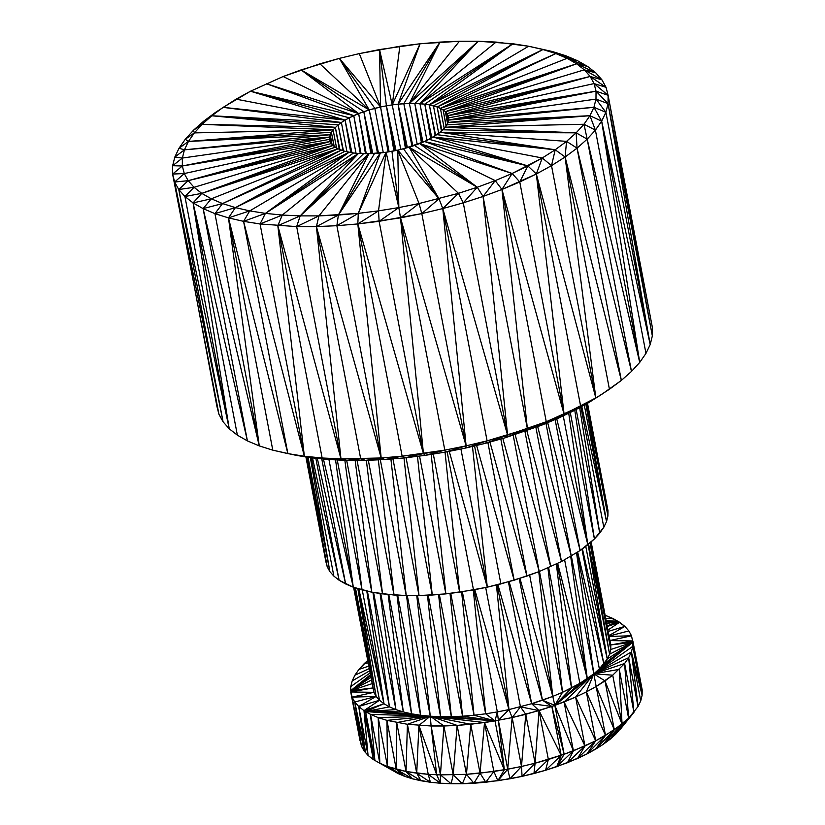 <?xml version="1.0" encoding="UTF-8"?>
<svg xmlns="http://www.w3.org/2000/svg" width="825" height="825" viewBox="0 0 825 825"><rect width="100%" height="100%" fill="white"/><g stroke="black" fill="none" stroke-linecap="round" stroke-linejoin="round"><path stroke-width="1.24" d="M512.129 173.487L527.866 165.918L424.566 141.498L512.129 173.487L424.566 141.498L419.708 143.55L512.129 173.487L419.708 143.55L477.262 187.254L495.206 180.623L419.708 143.55L495.206 180.623L512.129 173.487L519.771 181.954L527.866 165.918L542.273 157.987L433.259 137.043L527.866 165.918L429.113 139.322L424.566 141.498L527.866 165.918L536.333 173.993L551.512 165.639L542.273 157.987L536.333 173.993L542.273 157.987L512.129 173.487L501.951 189.472L536.333 173.993L527.866 165.918L519.771 181.954L512.129 173.487L495.206 180.623L501.951 189.472L512.129 173.487M386.1 152.264L380.304 152.976L358.298 213.366L386.1 152.264L358.298 213.366L378.52 210.87L386.1 152.264L378.52 210.87L398.836 207.58L386.1 152.264L398.836 207.58L397.784 150.15L391.957 151.315L398.836 207.58L419.069 203.538L458.463 193.318L409.128 147.211L439.003 198.763L397.784 150.15L419.069 203.538L397.784 150.15L403.518 148.778L439.003 198.763L409.128 147.211L477.262 187.254L419.708 143.55L414.532 145.458L477.262 187.254L414.532 145.458L409.128 147.211L458.463 193.318L477.262 187.254L409.128 147.211L397.784 150.15L439.003 198.763L403.518 148.778L424.566 141.498L433.259 137.043L440.241 132.248L576.159 132.825L443.004 129.793L440.241 132.248L445.263 127.328L583.987 124.245L576.159 132.825L587.183 139.157L583.987 124.245L589.927 115.706L445.263 127.328L446.964 124.874L589.927 115.706L448.13 122.44L446.964 124.874L448.718 120.079L448.171 115.624L448.718 118.47L448.171 115.624L445.366 111.664L447.552 123.637L445.366 111.664L447.666 123.399L445.366 111.664L443.128 109.921L446.057 126.173L443.128 109.921L446.191 125.988L443.128 109.921L440.385 108.343L444.221 128.463L440.385 108.343L437.157 106.982L441.427 131.196L437.157 106.982L441.963 130.721L437.157 106.982L433.445 105.817L438.704 133.392L433.445 105.817L429.33 104.868L435.229 135.785L429.33 104.868L435.662 135.506L429.33 104.868L542.953 49.531L552.214 51.48L528.619 46.241L552.214 51.48L528.619 46.241L552.214 51.48L542.953 49.531L555.813 53.563L565.744 55.729L542.953 49.531L565.744 55.729L552.214 51.48L565.744 55.729L555.813 53.563L577.593 60.741L587.627 66.464L567.064 58.328L576.592 63.773L587.627 66.464L576.592 63.773L584.327 69.836L595.774 72.847L576.592 63.773L595.774 72.847L587.627 66.464L577.593 60.741L565.744 55.729L577.593 60.741L555.813 53.563L567.064 58.328L577.593 60.741L567.064 58.328L587.627 66.464L595.774 72.847L584.327 69.836L601.93 79.829L595.774 72.847L601.93 79.829L584.327 69.836L590.174 76.457L601.93 79.829L590.174 76.457L447.037 113.572L448.47 121.079L447.037 113.572L448.171 115.624L590.174 76.457L448.171 115.624L594.093 83.593L590.174 76.457L445.366 111.664L447.037 113.572L590.174 76.457L584.327 69.836L445.366 111.664L590.174 76.457L594.093 83.593L448.171 115.624L596.032 91.163L594.093 83.593L606.055 87.337L590.174 76.457L606.055 87.337L601.93 79.829L606.055 87.337L594.093 83.593L608.097 95.298L606.055 87.337L608.097 95.298L594.093 83.593L596.032 91.163L448.171 115.624L448.718 117.8L596.032 91.163L448.718 120.079L448.13 122.44L593.938 107.291L448.718 120.079L595.99 99.082L596.032 91.163L448.718 117.8L448.718 120.079L593.938 107.291L448.13 122.44L589.927 115.706L446.964 124.874L445.263 127.328L589.927 115.706L593.938 107.291L595.99 99.082L448.718 120.079L596.032 91.163L608.097 95.298L596.032 91.163L608.046 103.641L608.097 95.298L652.4 327.577L652.348 335.909L650.193 344.551L645.965 353.409L650.193 344.551L652.348 335.909L608.097 95.298L608.046 103.641L596.032 91.163L595.99 99.082L608.046 103.641L595.99 99.082L593.938 107.291L605.89 112.282L595.99 99.082L605.89 112.282L608.046 103.641L652.348 335.909L652.4 327.577L608.097 95.298L652.348 335.909L608.046 103.641L650.193 344.551L608.046 103.641L605.89 112.282L593.938 107.291L601.662 121.141L605.89 112.282L650.193 344.551L605.89 112.282L601.662 121.141L593.938 107.291L589.927 115.706L601.662 121.141L589.927 115.706L583.987 124.245L445.263 127.328L576.159 132.825L577.036 148.149L587.183 139.157L576.159 132.825L566.548 141.364L577.036 148.149L576.159 132.825L583.987 124.245L595.403 130.133L589.927 115.706L595.403 130.133L601.662 121.141L650.193 344.551L601.662 121.141L645.965 353.409L601.662 121.141L639.715 362.402L645.965 353.409L639.715 362.402L601.662 121.141L595.403 130.133L583.987 124.245L587.183 139.157L595.403 130.133L639.715 362.402L595.403 130.133L587.183 139.157L639.715 362.402L631.486 371.425L621.349 380.418L609.428 389.276L588.916 402.476L574.509 410.407L541.839 425.112L505.106 437.817L485.647 443.262L487.101 440.849L465.713 448.027L485.647 443.262L465.713 448.027L487.101 440.849L466.115 445.861L465.713 448.027L466.115 445.861L444.809 450.13L445.479 452.079L466.115 445.861L445.479 452.079L465.713 448.027L445.479 452.079L444.809 450.13L423.431 453.585L425.164 455.359L444.809 450.13L425.164 455.359L445.479 452.079L425.164 455.359L423.431 453.585L404.941 457.854L425.164 455.359L404.941 457.854L423.431 453.585L402.136 456.204L404.941 457.854L402.136 456.204L381.171 457.968L385.017 459.535L402.136 456.204L385.017 459.535L404.941 457.854L385.017 459.535L381.171 457.968L365.578 460.381L385.017 459.535L365.578 460.381L381.171 457.968L360.711 458.865L365.578 460.381L360.711 458.865L346.82 460.381L365.578 460.381L346.82 460.381L360.711 458.865L340.972 458.875L346.82 460.381L340.972 458.875L316.398 226.597L338.384 215.036L380.304 152.976L374.55 153.46L338.384 215.036L358.298 213.366L380.304 152.976L338.384 215.036L336.868 225.699L357.833 223.936L402.136 456.204L444.809 450.13L400.507 217.862L423.431 453.585L357.833 223.936L381.171 457.968L402.136 456.204L357.833 223.936L400.507 217.862L421.802 213.593L439.003 198.763L442.798 208.57L487.101 440.849L507.592 435.115L442.798 208.57L466.115 445.861L487.101 440.849L442.798 208.57L458.463 193.318L419.069 203.538L421.802 213.593L442.798 208.57L439.003 198.763L421.802 213.593L419.069 203.538L400.507 217.862L419.069 203.538L398.836 207.58L391.957 151.315L386.1 152.264L397.784 150.15L398.836 207.58L400.507 217.862L398.836 207.58L379.118 221.317L398.836 207.58L378.52 210.87L379.118 221.317L378.52 210.87L357.833 223.936L423.431 453.585L400.507 217.862L444.809 450.13L466.115 445.861L442.798 208.57L421.802 213.593L466.115 445.861L400.507 217.862L466.115 445.861L421.802 213.593L379.118 221.317L423.431 453.585L379.118 221.317L357.833 223.936L378.52 210.87L358.298 213.366L357.833 223.936L358.298 213.366L336.868 225.699L358.298 213.366L318.945 215.882L368.961 153.708L358.401 153.471L300.187 215.892L282.284 215.057L277.829 225.72L300.187 215.892L363.557 153.708L300.187 215.892L368.961 153.708L300.187 215.892L318.945 215.882L316.398 226.597L336.868 225.699L338.384 215.036L316.398 226.597L318.945 215.882L300.187 215.892L296.67 226.607L318.945 215.882L296.67 226.607L316.398 226.597L296.67 226.607L300.187 215.892L277.829 225.72L282.284 215.057L265.413 213.386L260.061 223.967L282.284 215.057L260.061 223.967L296.67 226.607L340.972 458.875L381.171 457.968L357.833 223.936L336.868 225.699L381.171 457.968L316.398 226.597L360.711 458.865L316.398 226.597L381.171 457.968L336.868 225.699L316.398 226.597L340.972 458.875L277.829 225.72L322.132 457.988L340.972 458.875L322.132 457.988L277.829 225.72L304.363 456.235L322.132 457.988L328.917 459.546L340.972 458.875L328.917 459.546L346.82 460.381L328.917 459.546L322.132 457.988L312.056 457.875L328.917 459.546L312.056 457.875L322.132 457.988L304.363 456.235L312.056 457.875L287.873 453.616L312.056 457.875L296.381 455.39L272.786 450.161L259.256 445.902L247.407 440.89L193.071 202.898L237.373 435.167L247.407 440.89L237.373 435.167L229.226 428.783L223.07 421.802L218.945 414.294L216.903 406.333L174.642 182.026L188.182 180.675L194.04 187.306L333.001 145.478L201.774 193.37L211.293 198.815L222.554 203.569L337.972 148.789L211.293 198.815L337.972 148.789L201.774 193.37L335.239 147.221L333.001 145.478L188.182 180.675L333.001 145.478L331.32 143.571L188.182 180.675L330.186 141.518L182.325 165.98L329.639 137.053L184.418 149.851L182.377 158.06L329.639 137.053L182.377 158.06L182.325 165.98L329.639 139.343L329.639 137.053L182.325 165.98L184.274 173.549L330.186 141.518L329.639 139.343L182.325 165.98L330.186 141.518L184.274 173.549L188.182 180.675L331.32 143.571L330.186 141.518L188.182 180.675L178.767 189.533L184.924 196.515L201.774 193.37L337.972 148.789L335.239 147.221L201.774 193.37L333.001 145.478L194.04 187.306L201.774 193.37L193.071 202.898L211.293 198.815L203.094 208.622L214.943 213.634L235.403 207.611L344.922 151.326L337.972 148.789L222.554 203.569L341.21 150.16L235.403 207.611L349.037 152.274L344.922 151.326L235.403 207.611L341.21 150.16L222.554 203.569L235.403 207.611L249.738 210.891L243.571 221.347L260.061 223.967L265.413 213.386L243.571 221.347L265.413 213.386L249.738 210.891L265.413 213.386L349.037 152.274L249.738 210.891L349.037 152.274L265.413 213.386L353.554 152.986L349.037 152.274L235.403 207.611L228.473 217.893L243.571 221.347L249.738 210.891L228.473 217.893L249.738 210.891L235.403 207.611L222.554 203.569L214.943 213.634L228.473 217.893L235.403 207.611L214.943 213.634L222.554 203.569L203.094 208.622L222.554 203.569L211.293 198.815L201.774 193.37L194.04 187.306L184.924 196.515L193.071 202.898L203.094 208.622L211.293 198.815L193.071 202.898L247.407 440.89L259.256 445.902L228.473 217.893L287.873 453.616L304.363 456.235L277.829 225.72L340.972 458.875L296.67 226.607L260.061 223.967L304.363 456.235L260.061 223.967L243.571 221.347L304.363 456.235L243.571 221.347L287.873 453.616L243.571 221.347L228.473 217.893L272.786 450.161L287.873 453.616L228.473 217.893L214.943 213.634L259.256 445.902L272.786 450.161L228.473 217.893L259.256 445.902L203.094 208.622L247.407 440.89L203.094 208.622L259.256 445.902L214.943 213.634L203.094 208.622L193.071 202.898L201.774 193.37L184.924 196.515L194.04 187.306L178.767 189.533L194.04 187.306L188.182 180.675L184.274 173.549L174.642 182.026L178.767 189.533L188.182 180.675L174.642 182.026L184.274 173.549L172.6 174.065L218.945 414.294L223.07 421.802L229.226 428.783L193.071 202.898L184.924 196.515L229.226 428.783L237.373 435.167L193.071 202.898L229.226 428.783L178.767 189.533L223.07 421.802L174.642 182.026L223.07 421.802L178.767 189.533L229.226 428.783L184.924 196.515L178.767 189.533L174.642 182.026L172.6 174.065L184.274 173.549L182.325 165.98L172.6 174.065L182.325 165.98L172.652 165.722L172.6 174.065L218.945 414.294L172.6 174.065L172.652 165.722L182.325 165.98L182.377 158.06L172.652 165.722L182.377 158.06L184.418 149.851L329.639 137.053L330.237 134.702L184.418 149.851L330.237 134.702L331.392 132.268L188.43 141.436L330.237 134.702L188.43 141.436L331.392 132.268L333.094 129.814L188.43 141.436L184.418 149.851L174.807 157.08L182.377 158.06L174.807 157.08L172.652 165.722L174.807 157.08L184.418 149.851L179.035 148.222L174.807 157.08L179.035 148.222L184.418 149.851L188.43 141.436L333.094 129.814L202.197 124.317L194.37 132.897L333.094 129.814L338.126 124.884L211.808 115.778L335.352 127.349L202.197 124.317L333.094 129.814L194.37 132.897L188.43 141.436L179.035 148.222L188.43 141.436L194.37 132.897L185.285 139.239L193.514 130.206L194.37 132.897L202.197 124.317L335.352 127.349L211.808 115.778L202.197 124.317L193.514 130.206L185.285 139.239L188.43 141.436L185.285 139.239L179.035 148.222L185.285 139.239L194.37 132.897L193.514 130.206L202.197 124.317L203.651 121.223L193.514 130.206L203.651 121.223L202.197 124.317L211.808 115.778L341.385 122.471L345.097 120.099L223.152 107.363L341.385 122.471L223.152 107.363L211.808 115.778L338.126 124.884L343.066 150.738L338.126 124.884L341.385 122.471L211.808 115.778L203.651 121.223L223.152 107.363L345.097 120.099L250.491 91.224L353.791 115.634L266.238 83.655L358.648 113.592L283.161 76.519L250.491 91.224L236.084 99.155L345.097 120.099L236.084 99.155L215.572 112.355L203.651 121.223L223.152 107.363L250.491 91.224L349.253 117.82L358.648 113.592L266.238 83.655L353.791 115.634L250.491 91.224L345.097 120.099L349.253 117.82L250.491 91.224L283.161 76.519L358.648 113.592L301.104 69.888L369.239 109.931L339.353 58.379L319.894 63.824L369.239 109.931L319.894 63.824L283.161 76.519L301.104 69.888L363.825 111.684L369.239 109.931L301.104 69.888L358.648 113.592L363.825 111.684L301.104 69.888L339.353 58.379L374.839 108.364L380.573 106.992L339.353 58.379L369.239 109.931L374.839 108.364L339.353 58.379L380.573 106.992L379.521 49.562L386.409 105.827L392.257 104.878L379.521 49.562L392.257 104.878L398.062 104.167L420.059 43.777L392.257 104.878L420.059 43.777L399.836 46.272L392.257 104.878L399.836 46.272L359.287 53.604L379.521 49.562L380.573 106.992L359.287 53.604L380.573 106.992L386.409 105.827L379.521 49.562L420.059 43.777L398.062 104.167L409.406 103.434L459.422 41.25L439.983 42.096L409.406 103.434L478.18 41.25L459.422 41.25L409.406 103.434L414.8 103.434L478.18 41.25L409.406 103.434L439.983 42.096L403.817 103.682L439.983 42.096L398.062 104.167L439.983 42.096L420.059 43.777L459.422 41.25L478.18 41.25L419.956 103.672L496.083 42.085L478.18 41.25L414.8 103.434L419.956 103.672L512.944 43.756L528.619 46.241L542.953 49.531L437.157 106.982L443.128 109.921L576.592 63.773L440.385 108.343L567.064 58.328L555.813 53.563L440.385 108.343L555.813 53.563L437.157 106.982L555.813 53.563L542.953 49.531L528.619 46.241L429.33 104.868L512.944 43.756L424.803 104.156L431.289 138.126L424.803 104.156L430.681 138.456L424.803 104.156L429.33 104.868L528.619 46.241L496.083 42.085L419.956 103.672L424.803 104.156L512.944 43.756L419.956 103.672L478.18 41.25L512.944 43.756L429.33 104.868L437.157 106.982L542.953 49.531L433.445 105.817L542.953 49.531L429.33 104.868L424.803 104.156L431.826 137.827L424.803 104.156L414.8 103.434L422.245 142.477L414.8 103.434L422.998 142.168L414.8 103.434L409.406 103.434L417.233 144.468L409.406 103.434L403.817 103.682L411.943 146.303L403.817 103.682L412.861 146.004L403.817 103.682L398.062 104.167L407.406 147.696L398.062 104.167L406.416 147.964L398.062 104.167L392.257 104.878L400.754 149.438L392.257 104.878L386.409 105.827L394.969 150.717L386.409 105.827L396.031 150.501L386.409 105.827L380.573 106.992L388.049 151.944L380.573 106.992L389.122 151.779L380.573 106.992L369.239 109.931L378.52 153.13L369.239 109.931L377.489 153.213L369.239 109.931L358.648 113.592L366.3 153.708L358.648 113.592L365.454 153.708L358.648 113.592L353.791 115.634L361.041 153.594L353.791 115.634L360.267 153.553L353.791 115.634L349.253 117.82L356.008 153.233L349.253 117.82L345.097 120.099L351.945 152.728L345.097 120.099L341.385 122.471L346.985 151.8L341.385 122.471L338.126 124.884L343.489 150.872L338.126 124.884L333.094 129.814L336.559 147.984L333.094 129.814L331.392 132.268L334.218 146.438L331.392 132.268L334.073 146.314L331.392 132.268L329.639 137.053L330.186 141.518L333.001 145.478L337.972 148.789L344.922 151.326L353.554 152.986L265.413 213.386L282.284 215.057L358.401 153.471L265.413 213.386L358.401 153.471L353.554 152.986L358.401 153.471L282.284 215.057L300.187 215.892L358.401 153.471L368.961 153.708L386.1 152.264M504.333 769.777L495.01 720.875L484.512 722.566L504.333 769.777L484.512 722.566L493.845 771.468L504.333 769.777L498.372 720.338L507.705 769.23L512.16 717.575L495.01 720.875L504.333 769.777L521.493 766.466L512.16 717.575L507.705 769.23L498.372 720.338L504.333 769.777L497.867 780.749L462.33 783.75L440.447 783.255L430.392 782.255L412.469 778.821L404.807 776.408L398.093 773.561L404.807 776.408L387.502 766.497L386.935 720.359L396.258 769.261L396.701 722.587L406.034 771.488L407.406 724.288L416.728 773.18L418.904 725.423L428.227 774.324L440.437 774.892L443.902 725.99L453.224 774.892L457.132 725.423L466.465 774.324L470.724 724.278L480.047 773.169L484.512 722.566L457.132 725.423L431.104 725.99L440.437 774.892L466.465 774.324L493.845 771.468L484.512 722.566L480.047 773.169L470.724 724.278L466.465 774.324L457.132 725.423L453.224 774.892L443.902 725.99L440.437 774.892L431.104 725.99L436.662 774.716L418.904 725.423L436.662 774.716L431.104 725.99L407.406 724.288L386.935 720.359L378.18 717.595L387.502 766.497L406.034 771.488L428.227 774.324L418.904 725.423L416.728 773.18L407.406 724.288L406.034 771.488L396.701 722.587L396.258 769.261L386.935 720.359L387.502 766.497L378.18 717.595L370.507 714.347L379.83 763.249L378.18 717.595L379.83 763.249L387.502 766.497L398.093 773.561L387.502 766.497L379.83 763.249L370.507 714.347L365.568 711.542L374.901 760.444L370.507 714.347L374.901 760.444L398.093 773.561L374.901 760.444L365.568 711.542L363.99 710.645L374.901 760.444L363.99 710.645L373.312 759.547L374.901 760.444L373.312 759.547L363.99 710.645L358.731 706.509L368.053 755.411L363.99 710.645L368.053 755.411L373.312 759.547L368.053 755.411L358.731 706.509L354.729 701.993L364.062 750.884L365.465 752.472L354.729 701.993L365.465 752.472L358.731 706.509L365.465 752.472L368.053 755.411L364.062 750.884L354.729 701.993L352.069 697.125L361.391 746.027L354.729 701.993L361.391 746.027L364.062 750.884L361.391 746.027L350.728 691.969L360.061 740.871L350.738 690.659L352.069 697.125L376.148 696.434L357.833 588.627L376.148 696.434L379.521 700.25L358.246 588.761L379.521 700.25L363.99 710.645L365.568 711.542L495.01 720.875L485.647 713.811L474.014 715.234L495.01 720.875L474.014 715.234L462.557 716.203L495.01 720.875L462.557 716.203L451.378 716.688L495.01 720.875L451.378 716.688L440.591 716.688L495.01 720.875L365.568 711.542L420.585 715.244L411.562 713.821L365.568 711.542L411.562 713.821L403.322 711.934L365.568 711.542L383.965 703.735L363.99 710.645L383.965 703.735L379.521 700.25L358.731 706.509L363.99 710.645L379.521 700.25L376.148 696.434L355.441 587.874L376.148 696.434L373.89 692.33L355.173 587.792L373.89 692.33L376.148 696.434L352.069 697.125L354.729 701.993L376.148 696.434L354.729 701.993L358.731 706.509L376.148 696.434L358.731 706.509L379.521 700.25L383.965 703.735L365.568 711.542L403.322 711.934L395.928 709.603L365.568 711.542L395.928 709.603L389.452 706.87L365.568 711.542L389.452 706.87L383.965 703.735L389.452 706.87L372.941 592.371L389.452 706.87L395.928 709.603L380.088 593.495L395.928 709.603L403.322 711.934L388.111 594.443L403.322 711.934L411.562 713.821L396.98 595.165L411.562 713.821L420.585 715.244L406.56 595.598L420.585 715.244L430.289 716.213L416.769 595.598L430.289 716.213L440.591 716.688L427.474 595.227L440.591 716.688L451.378 716.688L438.591 594.495L451.378 716.688L462.557 716.203L450.017 593.361L462.557 716.203L474.014 715.234L461.629 591.855L474.014 715.234L485.647 713.811L495.01 720.875L512.16 717.575L521.493 766.466L525.762 714.326L535.095 763.218L564.145 754.267L551.842 706.468L561.175 755.37L539.034 710.603L548.357 759.505L539.034 710.603L561.175 755.37L551.842 706.468L564.145 754.267L554.823 705.375L539.034 710.603L535.095 763.218L539.034 710.603L512.16 717.575L520.451 706.839L539.034 710.603L531.651 703.704L508.973 709.583L512.16 717.575L525.762 714.326L521.493 766.466L535.095 763.218L525.762 714.326L551.842 706.468L531.651 703.704L539.034 710.603L520.451 706.839L525.762 714.326L520.451 706.839L512.16 717.575L508.973 709.583L498.372 720.338L508.973 709.583L497.341 711.913L498.372 720.338L497.341 711.913L495.01 720.875L497.341 711.913L485.647 713.811L497.341 711.913L474.055 589.823L497.341 711.913L508.973 709.583L496.444 584.987L508.973 709.583L531.651 703.704L551.842 706.468L554.823 705.375L632.827 642.252L642.159 691.154L632.847 640.942L642.17 689.844L642.118 695.248L640.736 700.848L638.003 706.582L615.78 734.188L603.281 744.305L586.977 753.937L567.476 762.712L545.562 770.292L522.06 776.377L497.867 780.749L507.705 769.23L480.047 773.169L485.801 782.244L493.845 771.468L485.801 782.244L509.984 778.79L507.705 769.23L497.867 780.749L493.845 771.468L497.867 780.749L504.333 769.777M483.068 196.453L501.951 189.472L495.206 180.623L483.068 196.453L495.206 180.623L477.262 187.254L483.068 196.453L477.262 187.254L458.463 193.318L463.279 202.847L442.798 208.57L507.592 435.115L463.279 202.847L477.262 187.254L463.279 202.847L483.068 196.453L507.592 435.115L505.106 437.817L541.839 425.112L546.263 421.74L523.896 431.743L546.263 421.74L527.381 428.722L523.896 431.743L527.381 428.722L505.106 437.817L527.381 428.722L487.101 440.849L485.647 443.262L507.592 435.115L485.647 443.262L505.106 437.817L507.592 435.115L546.263 421.74L541.839 425.112L564.083 414.222L558.762 417.976L574.509 410.407L595.815 397.908L574.509 410.407L595.815 397.908L574.509 410.407L580.645 406.261L558.762 417.976L580.645 406.261L546.263 421.74L501.951 189.472L527.381 428.722L483.068 196.453L463.279 202.847L458.463 193.318L442.798 208.57L463.279 202.847L507.592 435.115L483.068 196.453L527.381 428.722L501.951 189.472L564.083 414.222L541.839 425.112L558.762 417.976L564.083 414.222L595.815 397.908L588.916 402.476L601.848 394.267L621.349 380.418L631.486 371.425L639.715 362.402L587.183 139.157L631.486 371.425L587.183 139.157L577.036 148.149L566.548 141.364L555.204 149.779L565.115 157.008L566.548 141.364L565.115 157.008L577.036 148.149L631.486 371.425L577.036 148.149L621.349 380.418L577.036 148.149L565.115 157.008L555.204 149.779L551.512 165.639L565.115 157.008L621.349 380.418L565.115 157.008L609.428 389.276L565.115 157.008L595.815 397.908L565.115 157.008L551.512 165.639L555.204 149.779L542.273 157.987L551.512 165.639L595.815 397.908L551.512 165.639L536.333 173.993L595.815 397.908L536.333 173.993L580.645 406.261L536.333 173.993L564.083 414.222L536.333 173.993L519.771 181.954L564.083 414.222L519.771 181.954L501.951 189.472L546.263 421.74L564.083 414.222L501.951 189.472L483.068 196.453M587.503 403.26L607.973 510.541L587.503 403.26M587.173 403.435L607.922 515.955L607.973 510.541L607.922 515.955L587.173 403.435M586.523 403.796L607.922 515.955L586.523 403.796M585.853 404.168L606.53 521.555L607.922 515.955L606.53 521.555L585.853 404.168M584.296 405.023L606.53 521.555L584.296 405.023M581.769 406.416L606.53 521.555L603.807 527.288L594.402 538.962L580.119 550.512L561.495 561.526L539.21 571.55L526.969 576.077L500.888 583.925L487.286 587.173L473.498 589.937L445.851 593.876L419.028 595.598L406.23 595.598L394.02 595.031L371.827 592.195L353.296 587.204L345.634 583.956L339.116 580.243L333.857 576.108L329.856 571.591L327.195 566.723L325.854 561.577L306.127 456.937L327.195 566.723L307.488 457.153L327.195 566.723L329.856 571.591L310.365 457.607L329.856 571.591L333.857 576.108L339.116 580.243L353.296 587.204L335.548 459.855L353.296 587.204L362.062 589.958L344.86 460.288L362.062 589.958L371.827 592.195L355.162 460.381L371.827 592.195L382.532 593.887L366.362 460.35L382.532 593.887L406.23 595.598L390.906 459.04L406.23 595.598L419.028 595.598L403.992 457.937L419.028 595.598L432.259 595.021L417.471 456.308L432.259 595.021L445.851 593.876L431.197 454.389L445.851 593.876L459.638 592.175L445.036 452.141L459.638 592.175L487.286 587.173L449.233 451.327L487.286 587.173L460.927 448.986L487.286 587.173L514.161 580.212L539.21 571.55L561.495 561.526L580.119 550.512L587.843 544.778L568.724 413.191L587.843 544.778L594.402 538.962L574.778 410.262L594.402 538.962L599.744 533.105L579.645 407.581L599.744 533.105L603.807 527.288L606.53 521.555L581.769 406.416M353.873 587.379L373.89 692.33L353.873 587.379M353.574 587.287L373.89 692.33L352.069 697.125L373.89 692.33L350.728 691.969L373.89 692.33L353.574 587.287M618.007 621.369L624.845 626.402L628.846 630.919L631.507 635.786L632.827 642.252L607.272 659.062L603.859 663.96L632.827 642.252L603.859 663.96L599.363 668.9L632.827 642.252L554.823 705.375L587.297 678.655L579.862 683.378L554.823 705.375L579.862 683.378L571.581 687.937L554.823 705.375L571.581 687.937L562.526 692.299L554.823 705.375L562.526 692.299L552.791 696.403L554.823 705.375L552.791 696.403L542.458 700.219L554.823 705.375L542.458 700.219L551.842 706.468L542.458 700.219L531.651 703.704L552.791 696.403L562.526 692.299L579.862 683.378L593.825 673.819L599.363 668.9L607.272 659.062L632.827 642.252L631.507 635.786L628.846 630.919L624.845 626.402L619.585 622.267L618.007 621.369L606.138 620.565L618.007 621.369L606.179 620.782L618.007 621.369L606.272 621.246L618.007 621.369L606.437 622.102L618.007 621.369L606.715 623.576L618.007 621.369L607.169 625.969L618.007 621.369L606.127 620.513L618.007 621.369L605.127 615.223L613.068 618.564L605.715 618.337L613.068 618.564L618.007 621.369M591.133 541.87L610.789 644.933L590.504 542.417L610.789 644.933L591.133 541.87M590.37 542.541L610.768 649.492L610.789 644.933L632.847 640.942L609.964 640.582L632.847 640.942L610.789 644.933L632.827 642.252L610.789 644.933L610.768 649.492L590.37 542.541M590.061 542.819L609.592 654.215L610.768 649.492L632.827 642.252L610.768 649.492L609.592 654.215L590.061 542.819M588.586 544.118L609.592 654.215L632.827 642.252L609.592 654.215L607.272 659.062L609.592 654.215L588.586 544.118M473.911 783.245L485.801 782.244L480.047 773.169L473.911 783.245L480.047 773.169L466.465 774.324L473.911 783.245L466.465 774.324L462.33 783.75L473.911 783.245M577.583 758.453L586.977 753.937L595.691 740.819L577.583 758.453L595.691 740.819L586.977 753.937L605.498 735.415L595.557 749.203L603.281 744.305L622.05 724.072L610.046 739.283L615.78 734.188L633.94 712.398L620.452 729.073L633.94 712.398L615.78 734.188L628.609 718.255L610.046 739.283L628.609 718.255L614.316 729.816L603.281 744.305L610.046 739.283L622.05 724.072L603.281 744.305L614.316 729.816L595.557 749.203L614.316 729.816L595.691 740.819L584.956 745.975L577.583 758.453L584.956 745.975L567.476 762.712L573.406 750.843L556.772 766.662L577.583 758.453M561.175 755.37L556.772 766.662L564.145 754.267L548.357 759.505L545.562 770.292L561.175 755.37L545.562 770.292L556.772 766.662L561.175 755.37M533.95 773.541L545.562 770.292L548.357 759.505L533.95 773.541L548.357 759.505L535.095 763.218L533.95 773.541L535.095 763.218L521.493 766.466L522.06 776.377L535.095 763.218L522.06 776.377L533.95 773.541M445.263 127.328L443.004 129.793L576.159 132.825L445.263 127.328M566.548 141.364L576.159 132.825L440.241 132.248L566.548 141.364L440.241 132.248L429.113 139.322L527.866 165.918L433.259 137.043L555.204 149.779L436.972 134.671L555.204 149.779L433.259 137.043L542.273 157.987L555.204 149.779L440.241 132.248L555.204 149.779L566.548 141.364M374.55 153.46L368.961 153.708L338.384 215.036L374.55 153.46M318.945 215.882L338.384 215.036L368.961 153.708L318.945 215.882M372.787 687.978L350.728 691.969L372.787 687.978L350.738 690.659L372.787 687.978M371.972 683.698L350.738 690.659L371.972 683.698M371.281 680.089L350.738 690.659L371.281 680.089M370.786 677.48L350.738 690.659L370.786 677.48M370.477 675.871L350.738 690.659L370.477 675.871M370.322 675.067L350.738 690.659L370.322 675.067M370.281 674.85L350.738 690.659L370.281 674.85M607.283 626.526L619.585 622.267L607.283 626.526M607.953 630.053L619.585 622.267L607.953 630.053M608.211 631.414L624.845 626.402L608.211 631.414M609.005 635.57L624.845 626.402L609.005 635.57M609.097 636.044L628.846 630.919L609.097 636.044M609.17 636.426L631.507 635.786L609.17 636.426M609.953 640.52L631.507 635.786L609.953 640.52M567.064 58.328L440.385 108.343L576.592 63.773L567.064 58.328M443.128 109.921L445.366 111.664L576.592 63.773L443.128 109.921M584.327 69.836L576.592 63.773L445.366 111.664L584.327 69.836M359.287 53.604L339.353 58.379L359.287 53.604M473.313 589.968L485.647 713.811L462.361 591.731L485.647 713.811L473.313 589.968M450.749 593.268L474.014 715.234L450.749 593.268M439.323 594.433L462.557 716.203L439.323 594.433M428.206 595.196L451.378 716.688L428.206 595.196M417.491 595.598L440.591 716.688L417.491 595.598M350.78 686.565L369.94 673.056L350.78 686.565L350.738 690.659L350.78 686.565L352.172 680.965L350.78 686.565M369.517 670.869L352.172 680.965L369.517 670.869M588.163 544.5L607.272 659.062L588.163 544.5M585.771 546.325L607.272 659.062L582.419 548.811L607.272 659.062L585.771 546.325M364.299 663.558L368.002 662.908L364.299 663.558L358.957 669.405L368.62 666.167L358.957 669.405L354.894 675.221L369.095 668.652L354.894 675.221L352.172 680.965L354.894 675.221L358.957 669.405L367.568 660.65L364.299 663.558M581.955 549.151L603.859 663.96L577.665 552.08L603.859 663.96L581.955 549.151M577.139 552.41L599.363 668.9L577.139 552.41M576.531 552.791L593.825 673.819L576.531 552.791M571.364 556.071L593.825 673.819L571.364 556.071M570.714 556.442L587.297 678.655L570.714 556.442M564.62 559.793L587.297 678.655L557.659 563.362L587.297 678.655L564.62 559.793M557.03 563.671L579.862 683.378L557.03 563.671M556.339 563.991L571.581 687.937L556.339 563.991M383.274 152.615L374.839 108.364L383.274 152.615M426.958 140.353L419.956 103.672L426.958 140.353M421.441 142.818L414.8 103.434L421.441 142.818M405.405 148.252L398.062 104.167L405.405 148.252M393.896 150.923L386.409 105.827L393.896 150.923M509.984 778.79L522.06 776.377L521.493 766.466L509.984 778.79L521.493 766.466L507.705 769.23L509.984 778.79M548.615 567.579L571.581 687.937L548.615 567.579M547.913 567.878L562.526 692.299L547.913 567.878M539.467 571.436L562.526 692.299L539.467 571.436M538.756 571.715L552.791 696.403L538.756 571.715M529.65 575.087L552.791 696.403L519.956 578.335L552.791 696.403L529.65 575.087M519.255 578.562L542.458 700.219L509.118 581.625L542.458 700.219L519.255 578.562M508.406 581.821L531.651 703.704L497.898 584.636L531.651 703.704L508.406 581.821M497.176 584.812L520.451 706.839L497.176 584.812M485.688 587.493L508.973 709.583L485.688 587.493M474.798 589.679L508.973 709.583L474.798 589.679M339.312 149.356L335.352 127.349L339.9 149.603L335.352 127.349L339.312 149.356M370.879 153.625L363.825 111.684L371.817 153.584L363.825 111.684L372.797 153.543L363.825 111.684L370.879 153.625M350.738 152.542L345.097 120.099L351.306 152.635L345.097 120.099L350.738 152.542M332.042 144.396L330.237 134.702L332.042 144.396M447.14 451.739L473.498 589.937L447.14 451.739M433.29 454.049L459.638 592.175L433.29 454.049M407.282 595.598L430.289 716.213L407.282 595.598M419.554 456.05L445.851 593.876L419.554 456.05M397.681 595.196L420.585 715.244L397.681 595.196M406.065 457.72L432.259 595.021L406.065 457.72M392.948 458.865L419.028 595.598L392.948 458.865M380.315 459.742L406.23 595.598L380.315 459.742M378.304 459.824L394.02 595.031L378.304 459.824M580.841 406.921L603.807 527.288L580.841 406.921M576.159 409.499L599.744 533.105L576.159 409.499M570.271 412.448L594.402 538.962L570.271 412.448M388.802 594.516L411.562 713.821L388.802 594.516M563.248 415.821L587.843 544.778L556.751 418.822L587.843 544.778L563.248 415.821M380.758 593.608L403.322 711.934L380.758 593.608M555.122 419.512L580.119 550.512L547.687 422.647L580.119 550.512L555.122 419.512M373.581 592.474L395.928 709.603L373.581 592.474M545.975 423.369L571.302 556.122L537.694 426.649L571.302 556.122L545.975 423.369M535.889 427.309L561.495 561.526L526.814 430.671L561.495 561.526L535.889 427.309M524.937 431.362L550.749 566.682L515.13 434.579L550.749 566.682L524.937 431.362M513.191 435.198L539.21 571.55L502.817 438.457L539.21 571.55L513.191 435.198M500.827 439.013L526.969 576.077L489.937 442.056L526.969 576.077L500.827 439.013M487.915 442.623L514.161 580.212L476.613 445.418L514.161 580.212L487.915 442.623M474.561 445.912L500.888 583.925L474.561 445.912M472.478 446.407L487.286 587.173L472.478 446.407M367.383 591.174L389.452 706.87L367.383 591.174M366.795 591.04L383.965 703.735L366.795 591.04M362.278 590.009L383.965 703.735L362.278 590.009M358.823 588.947L383.965 703.735L358.823 588.947M596.176 686.513L604.993 680.914L593.825 673.819L596.176 686.513L593.825 673.819L604.993 680.914L612.727 675.18L593.825 673.819L586.369 691.917L596.176 686.513L605.498 735.415L586.977 753.937L595.557 749.203L605.498 735.415L622.05 724.072L619.276 669.353L593.825 673.819L612.727 675.18L624.618 663.506L593.825 673.819L575.623 697.073L586.369 691.917L593.825 673.819L619.276 669.353L628.609 718.255L624.618 663.506L628.681 657.69L593.825 673.819L624.618 663.506L633.94 712.398L628.681 657.69L631.403 651.946L593.825 673.819L628.681 657.69L638.107 706.365L628.681 657.69L624.618 663.506L612.727 675.18L622.05 724.072L628.609 718.255L638.003 706.582L628.681 657.69L633.94 712.398L624.618 663.506L628.609 718.255L619.276 669.353L622.05 724.072L604.993 680.914L614.316 729.816L596.176 686.513L614.316 729.816L604.993 680.914L622.05 724.072L612.727 675.18L596.176 686.513L586.369 691.917L595.691 740.819L605.498 735.415L586.369 691.917L605.498 735.415L596.176 686.513M564.083 701.941L575.623 697.073L593.825 673.819L564.083 701.941L593.825 673.819L554.823 705.375L564.083 701.941L573.406 750.843L567.476 762.712L584.956 745.975L564.145 754.267L556.772 766.662L573.406 750.843L595.691 740.819L575.623 697.073L584.956 745.975L564.083 701.941L584.956 745.975L575.623 697.073L595.691 740.819L586.369 691.917L575.623 697.073L554.823 705.375L564.145 754.267L573.406 750.843L554.823 705.375L573.406 750.843L564.083 701.941M632.827 642.252L593.825 673.819L632.796 646.346L632.827 642.252L632.796 646.346L593.825 673.819L631.403 651.946L632.796 646.346L642.118 695.248L642.159 691.154L632.796 646.346L642.159 691.154L632.827 642.252M368.321 460.257L394.02 595.031L368.321 460.257M357.06 460.381L382.532 593.887L357.06 460.381M346.686 460.381L371.827 592.195L346.686 460.381M337.25 459.938L362.062 589.958L337.25 459.938M328.948 459.556L353.296 587.204L328.948 459.556M323.41 458.999L353.296 587.204L323.41 458.999M321.76 458.844L345.634 583.956L317.305 458.401L345.634 583.956L321.76 458.844M315.841 458.257L339.116 580.243L312.5 457.916L339.116 580.243L315.841 458.257M311.272 457.751L333.857 576.108L311.272 457.751M308.045 457.236L329.856 571.591L308.045 457.236M306.25 456.957L327.195 566.723L306.25 456.957M305.889 456.895L325.854 561.577L305.889 456.895M631.403 651.946L640.736 700.848L642.118 695.248L631.403 651.946L642.118 695.248L632.796 646.346L631.403 651.946L638.107 706.365L640.736 700.848L631.403 651.946L628.681 657.69L638.107 706.365L631.403 651.946M484.512 722.566L430.289 716.213L470.724 724.278L495.01 720.875L430.289 716.213L457.132 725.423L470.724 724.278L430.289 716.213L484.512 722.566M443.902 725.99L457.132 725.423L430.289 716.213L443.902 725.99L430.289 716.213L431.104 725.99L443.902 725.99M396.701 722.587L430.289 716.213L386.935 720.359L407.406 724.288L430.289 716.213L396.701 722.587M378.18 717.595L386.935 720.359L430.289 716.213L378.18 717.595L430.289 716.213L370.507 714.347L378.18 717.595M418.904 725.423L430.289 716.213L407.406 724.288L431.104 725.99L430.289 716.213L418.904 725.423M365.568 711.542L370.507 714.347L430.289 716.213L365.568 711.542M453.224 774.892L462.33 783.75L466.465 774.324L440.437 774.892L451.131 783.75L453.224 774.892L451.131 783.75L462.33 783.75L453.224 774.892M440.447 783.255L451.131 783.75L440.437 774.892L440.447 783.255L440.437 774.892L436.662 774.716L440.447 783.255L436.662 774.716L428.227 774.324L440.447 783.255L428.227 774.324L416.728 773.18L430.392 782.255L428.227 774.324L430.392 782.255L440.447 783.255M421.028 780.77L430.392 782.255L416.728 773.18L421.028 780.77L416.728 773.18L406.034 771.488L421.028 780.77L406.034 771.488L396.258 769.261L412.469 778.821L406.034 771.488L412.469 778.821L421.028 780.77M396.258 769.261L387.502 766.497L404.807 776.408L396.258 769.261L404.807 776.408L412.469 778.821L396.258 769.261"/></g></svg>
